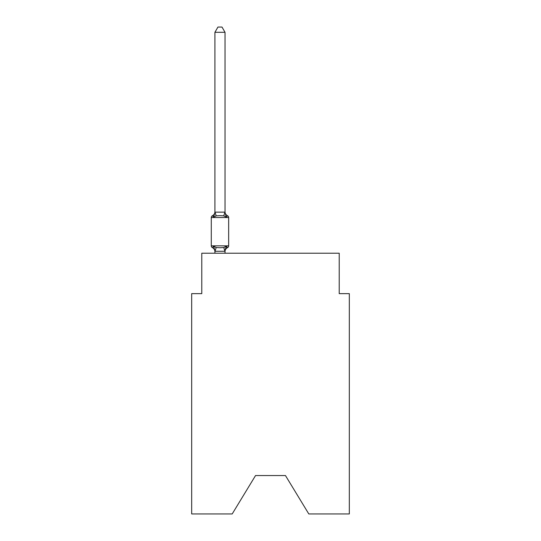 <?xml version="1.0" encoding="UTF-8"?>
<svg xmlns="http://www.w3.org/2000/svg" width="541" height="541" viewBox="0 0 541 541"><rect width="100%" height="100%" fill="white"/><g stroke="black" fill="none" stroke-linecap="round" stroke-linejoin="round"><path stroke-width="0.81" d="M285.459 475.546L308.803 513.95L349.324 513.95L349.324 293.641L339.221 293.641L339.221 253.222L201.779 253.222L201.779 293.641L191.676 293.641L191.676 513.95L232.197 513.95L255.541 475.546L285.459 475.546L255.541 475.546M227.524 247.656L226.287 246.236L227.524 247.656L226.287 246.236L227.524 247.656L226.287 246.236L227.524 247.656L226.287 246.236L227.524 247.656L226.287 246.236L227.524 247.656L226.287 246.236L227.524 247.656L226.287 246.236L227.524 247.656L226.287 246.236L227.524 247.656L226.287 246.236L227.524 247.656L226.287 246.236L227.524 247.656L226.287 246.236L227.524 247.656L226.287 246.236L224.941 251.267L215 251.267L213.654 246.236L212.417 247.656A2.022 2.022 0 0 1 211.281 245.844A2.022 2.022 0 0 0 212.417 247.656L213.654 246.236L212.417 247.656A2.022 2.022 0 0 1 211.281 245.844A2.022 2.022 0 0 0 212.417 247.656L213.654 246.236L212.417 247.656A2.022 2.022 0 0 1 211.281 245.844A2.022 2.022 0 0 0 212.417 247.656L213.654 246.236L212.417 247.656A2.022 2.022 0 0 1 211.281 245.844A2.022 2.022 0 0 0 212.417 247.656L213.654 246.236L212.417 247.656A2.022 2.022 0 0 1 211.281 245.844A2.022 2.022 0 0 0 212.417 247.656L213.654 246.236L212.417 247.656A2.022 2.022 0 0 1 211.281 245.844A2.022 2.022 0 0 0 212.417 247.656L213.654 246.236L212.417 247.656A2.022 2.022 0 0 1 211.281 245.844A2.022 2.022 0 0 0 212.417 247.656L213.654 246.236L212.417 247.656A2.022 2.022 0 0 1 211.281 245.844A2.022 2.022 0 0 0 212.417 247.656L213.654 246.236L212.417 247.656A2.022 2.022 0 0 1 211.281 245.844A2.022 2.022 0 0 0 212.417 247.656L213.654 246.236L212.417 247.656A2.022 2.022 0 0 1 211.281 245.844A2.022 2.022 0 0 0 212.417 247.656L213.654 246.236L212.417 247.656A2.022 2.022 0 0 1 211.281 245.844A2.022 2.022 0 0 0 212.417 247.656L213.654 246.236L212.417 247.656A2.022 2.022 0 0 1 211.281 245.844A2.022 2.022 0 0 0 212.417 247.656L213.654 246.236L212.417 247.656A2.022 2.022 0 0 1 211.281 245.844A2.022 2.022 0 0 0 212.417 247.656L213.654 246.236L212.417 247.656A2.022 2.022 0 0 1 211.281 245.844A2.022 2.022 0 0 0 212.417 247.656L213.654 246.236L212.417 247.656A2.022 2.022 0 0 1 211.281 245.844A2.022 2.022 0 0 0 212.417 247.656L213.654 246.236L212.417 247.656A2.022 2.022 0 0 1 211.281 245.844A2.022 2.022 0 0 0 212.417 247.656L213.654 246.236L212.417 247.656A2.022 2.022 0 0 1 211.281 245.844A2.022 2.022 0 0 0 212.417 247.656L213.654 246.236L212.417 247.656A2.022 2.022 0 0 1 211.281 245.844A2.022 2.022 0 0 0 212.417 247.656L213.654 246.236L212.417 247.656A2.022 2.022 0 0 1 211.281 245.844A2.022 2.022 0 0 0 212.417 247.656L213.654 246.236L212.417 247.656A2.022 2.022 0 0 1 211.281 245.844A2.022 2.022 0 0 0 212.417 247.656L213.654 246.236L212.417 247.656A2.022 2.022 0 0 1 211.281 245.844A2.022 2.022 0 0 0 212.417 247.656L213.654 246.236L212.417 247.656A2.022 2.022 0 0 1 211.281 245.844A2.022 2.022 0 0 0 212.417 247.656L213.654 246.236L212.417 247.656A2.022 2.022 0 0 1 211.281 245.844A2.022 2.022 0 0 0 212.417 247.656L213.654 246.236L212.417 247.656A2.022 2.022 0 0 1 211.281 245.844A2.022 2.022 0 0 0 212.417 247.656L213.654 246.236L212.417 247.656A2.022 2.022 0 0 1 211.281 245.844A2.022 2.022 0 0 0 212.417 247.656L213.654 246.236L216.177 247.535L219.971 247.737L223.764 247.535L226.287 246.236L227.524 247.656A2.022 2.022 0 0 0 228.66 245.844A2.022 2.022 0 0 1 227.524 247.656L226.95 247.379L227.524 247.656A2.022 2.022 0 0 0 228.66 245.844A2.022 2.022 0 0 1 227.524 247.656A2.022 2.022 0 0 0 228.66 245.844A2.022 2.022 0 0 1 227.524 247.656L226.95 247.379L227.524 247.656A2.022 2.022 0 0 0 228.66 245.844A2.022 2.022 0 0 1 227.524 247.656A2.022 2.022 0 0 0 228.66 245.844A2.022 2.022 0 0 1 227.524 247.656L226.95 247.379L227.524 247.656A2.022 2.022 0 0 0 228.66 245.844A2.022 2.022 0 0 1 227.524 247.656A2.022 2.022 0 0 0 228.66 245.844A2.022 2.022 0 0 1 227.524 247.656L226.95 247.379L227.524 247.656A2.022 2.022 0 0 0 228.66 245.844A2.022 2.022 0 0 1 227.524 247.656A2.022 2.022 0 0 0 228.66 245.844A2.022 2.022 0 0 1 227.524 247.656L226.95 247.379L227.524 247.656A2.022 2.022 0 0 0 228.66 245.844A2.022 2.022 0 0 1 227.524 247.656A2.022 2.022 0 0 0 228.66 245.844A2.022 2.022 0 0 1 227.524 247.656L226.95 247.379L227.524 247.656A2.022 2.022 0 0 0 228.66 245.844A2.022 2.022 0 0 1 227.524 247.656A2.022 2.022 0 0 0 228.66 245.844A2.022 2.022 0 0 1 227.524 247.656L226.95 247.379L227.524 247.656A2.022 2.022 0 0 0 228.66 245.844A2.022 2.022 0 0 1 227.524 247.656A2.022 2.022 0 0 0 228.66 245.844A2.022 2.022 0 0 1 227.524 247.656L226.95 247.379L227.524 247.656A2.022 2.022 0 0 0 228.66 245.844A2.022 2.022 0 0 1 227.524 247.656A2.022 2.022 0 0 0 228.66 245.844A2.022 2.022 0 0 1 227.524 247.656L226.95 247.379L227.524 247.656A2.022 2.022 0 0 0 228.66 245.844A2.022 2.022 0 0 1 227.524 247.656A2.022 2.022 0 0 0 228.66 245.844A2.022 2.022 0 0 1 227.524 247.656L226.95 247.379L227.524 247.656A2.022 2.022 0 0 0 228.66 245.844A2.022 2.022 0 0 1 227.524 247.656A2.022 2.022 0 0 0 228.66 245.844A2.022 2.022 0 0 1 227.524 247.656L226.95 247.379L227.524 247.656A2.022 2.022 0 0 0 228.66 245.844A2.022 2.022 0 0 1 227.524 247.656A2.022 2.022 0 0 0 228.66 245.844A2.022 2.022 0 0 1 227.524 247.656L226.95 247.379L227.524 247.656A2.022 2.022 0 0 0 228.66 245.844A2.022 2.022 0 0 1 227.524 247.656A2.022 2.022 0 0 0 228.66 245.844A2.022 2.022 0 0 1 227.524 247.656L226.287 246.236L227.524 247.656A4.45 4.45 0 0 0 225.022 251.66M225.022 32.304L214.919 32.304L217.949 27.05L221.993 27.05L225.022 32.304L225.022 212.329L226.287 217.151L227.524 215.731L226.287 217.151L227.524 215.731L226.287 217.151L227.524 215.731L226.287 217.151L227.524 215.731L226.287 217.151L227.524 215.731L226.287 217.151L227.524 215.731L226.287 217.151L227.524 215.731L226.287 217.151L227.524 215.731L226.287 217.151L227.524 215.731L226.287 217.151L227.524 215.731L226.287 217.151L227.524 215.731L226.287 217.151L227.524 215.731L226.287 217.151L227.524 215.731L226.287 217.151L227.524 215.731L226.287 217.151L227.524 215.731L226.287 217.151L227.524 215.731L226.287 217.151L227.524 215.731L226.287 217.151L227.524 215.731L226.287 217.151L227.524 215.731L226.287 217.151L227.524 215.731L226.287 217.151L227.524 215.731L226.287 217.151L227.524 215.731L226.287 217.151L227.524 215.731L226.287 217.151L223.764 215.852L219.971 215.649L216.177 215.852L213.654 217.151L212.417 215.731A2.022 2.022 0 0 0 211.281 217.543A2.022 2.022 0 0 1 212.417 215.731L212.992 216.008L212.417 215.731A2.022 2.022 0 0 0 211.281 217.543A2.022 2.022 0 0 1 212.417 215.731A2.022 2.022 0 0 0 211.281 217.543A2.022 2.022 0 0 1 212.417 215.731L212.992 216.008L212.417 215.731A2.022 2.022 0 0 0 211.281 217.543A2.022 2.022 0 0 1 212.417 215.731A2.022 2.022 0 0 0 211.281 217.543A2.022 2.022 0 0 1 212.417 215.731L212.992 216.008L212.417 215.731A2.022 2.022 0 0 0 211.281 217.543A2.022 2.022 0 0 1 212.417 215.731A2.022 2.022 0 0 0 211.281 217.543A2.022 2.022 0 0 1 212.417 215.731L212.992 216.008L212.417 215.731A2.022 2.022 0 0 0 211.281 217.543A2.022 2.022 0 0 1 212.417 215.731A2.022 2.022 0 0 0 211.281 217.543A2.022 2.022 0 0 1 212.417 215.731L212.992 216.008L212.417 215.731A2.022 2.022 0 0 0 211.281 217.543A2.022 2.022 0 0 1 212.417 215.731A2.022 2.022 0 0 0 211.281 217.543A2.022 2.022 0 0 1 212.417 215.731L212.992 216.008L212.417 215.731A2.022 2.022 0 0 0 211.281 217.543A2.022 2.022 0 0 1 212.417 215.731A2.022 2.022 0 0 0 211.281 217.543A2.022 2.022 0 0 1 212.417 215.731L212.992 216.008L212.417 215.731A2.022 2.022 0 0 0 211.281 217.543A2.022 2.022 0 0 1 212.417 215.731A2.022 2.022 0 0 0 211.281 217.543A2.022 2.022 0 0 1 212.417 215.731L212.992 216.008L212.417 215.731A2.022 2.022 0 0 0 211.281 217.543A2.022 2.022 0 0 1 212.417 215.731A2.022 2.022 0 0 0 211.281 217.543A2.022 2.022 0 0 1 212.417 215.731L212.992 216.008L212.417 215.731A2.022 2.022 0 0 0 211.281 217.543A2.022 2.022 0 0 1 212.417 215.731A2.022 2.022 0 0 0 211.281 217.543A2.022 2.022 0 0 1 212.417 215.731L212.992 216.008L212.417 215.731A2.022 2.022 0 0 0 211.281 217.543A2.022 2.022 0 0 1 212.417 215.731A2.022 2.022 0 0 0 211.281 217.543A2.022 2.022 0 0 1 212.417 215.731L212.992 216.008L212.417 215.731A2.022 2.022 0 0 0 211.281 217.543A2.022 2.022 0 0 1 212.417 215.731A2.022 2.022 0 0 0 211.281 217.543A2.022 2.022 0 0 1 212.417 215.731L212.992 216.008L212.417 215.731A2.022 2.022 0 0 0 211.281 217.543A2.022 2.022 0 0 1 212.417 215.731A2.022 2.022 0 0 0 211.281 217.543A2.022 2.022 0 0 1 212.417 215.731L213.654 217.151L212.417 215.731A4.45 4.45 0 0 0 214.919 211.727M225.022 212.329L225.022 211.727L225.022 212.329M225.022 251.058L225.496 248.684M214.919 32.304L214.919 212.329L213.654 217.151L212.417 215.731M228.66 217.543L228.66 245.844L228.66 217.543L228.66 245.844L228.66 217.543L228.66 245.844L228.66 217.543L228.66 245.844L228.66 217.543L228.66 245.844L228.66 217.543L228.66 245.844L228.66 217.543L228.66 245.844L228.66 217.543L228.66 245.844L228.66 217.543L228.66 245.844L228.66 217.543L228.66 245.844L228.66 217.543L228.66 245.844L228.66 217.543L228.66 245.844L228.66 217.543L228.66 245.844L228.66 217.543L228.66 245.844L228.66 217.543L228.66 245.844L228.66 217.543L228.66 245.844L228.66 217.543L228.66 245.844L228.66 217.543L228.66 245.844L211.281 245.844L211.281 217.543L228.66 217.543A2.022 2.022 0 0 0 227.524 215.731L226.287 217.151L227.524 215.731A4.45 4.45 0 0 1 225.022 211.727M214.919 251.66L214.919 251.058L214.919 251.66A4.45 4.45 0 0 0 212.417 247.656M214.919 212.146L225.022 212.146M225.022 253.222L225.022 251.24M214.919 253.222L214.919 251.24M216.177 247.535L215 251.267M223.764 247.535L224.941 251.267M215 212.119L216.177 215.852M224.941 212.119L223.764 215.852"/></g></svg>
